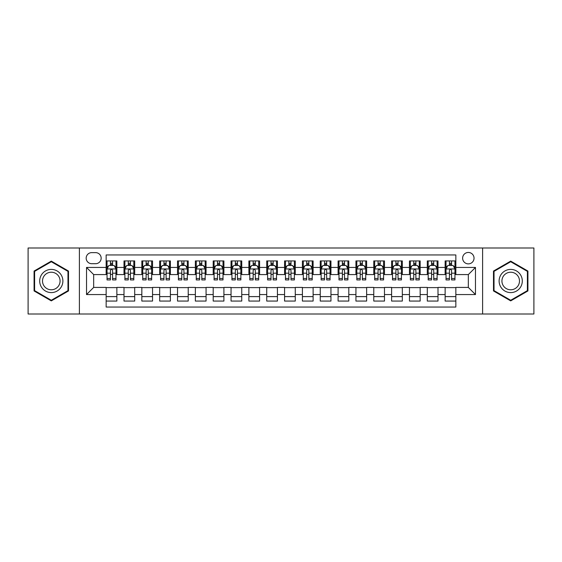 <?xml version="1.0" encoding="UTF-8"?>
<svg xmlns="http://www.w3.org/2000/svg" width="562" height="562" viewBox="0 0 562 562"><rect width="100%" height="100%" fill="white"/><g stroke="black" fill="none" stroke-linecap="round" stroke-linejoin="round"><path stroke-width="0.84" d="M468.336 252.457A5.711 5.711 0 0 0 462.624 258.162A5.711 5.711 0 0 0 468.336 263.873A5.711 5.711 0 0 0 474.04 258.162A5.711 5.711 0 0 0 468.336 252.457M482.603 314.003L533.9 314.003L533.9 247.997L482.603 247.997L482.603 314.003L79.397 314.003L79.397 247.997L28.1 247.997L28.1 314.003L79.397 314.003M455.845 260.93L445.139 260.93L445.139 267.442L438.002 267.442L438.002 274.579L445.139 274.579L445.139 267.442M438.002 267.442L438.002 260.93L427.296 260.93L427.296 267.442L420.165 267.442L420.165 274.579L427.296 274.579L427.296 267.442M420.165 267.442L420.165 260.93L409.459 260.93L409.459 267.442L402.322 267.442L402.322 274.579L409.459 274.579L409.459 267.442M402.322 267.442L402.322 260.93L391.616 260.93L391.616 267.442L384.478 267.442L384.478 274.579L391.616 274.579L391.616 267.442M384.478 267.442L384.478 260.93L373.772 260.93L373.772 267.442L366.635 267.442L366.635 274.579L373.772 274.579L373.772 267.442M366.635 267.442L366.635 260.93L355.936 260.93L355.936 267.442L348.798 267.442L348.798 274.579L355.936 274.579L355.936 267.442M348.798 267.442L348.798 260.93L338.092 260.93L338.092 267.442L330.955 267.442L330.955 274.579L338.092 274.579L338.092 267.442M330.955 267.442L330.955 260.93L320.249 260.93L320.249 267.442L313.111 267.442L313.111 274.579L320.249 274.579L320.249 267.442M313.111 267.442L313.111 260.93L302.412 260.93L302.412 267.442L295.275 267.442L295.275 274.579L302.412 274.579L302.412 267.442M295.275 267.442L295.275 260.93L284.569 260.93L284.569 267.442L277.431 267.442L277.431 274.579L284.569 274.579L284.569 267.442M277.431 267.442L277.431 260.93L266.725 260.93L266.725 267.442L259.588 267.442L259.588 274.579L266.725 274.579L266.725 267.442M259.588 267.442L259.588 260.93L248.889 260.93L248.889 267.442L241.751 267.442L241.751 274.579L248.889 274.579L248.889 267.442M241.751 267.442L241.751 260.93L231.045 260.93L231.045 267.442L223.908 267.442L223.908 274.579L231.045 274.579L231.045 267.442M223.908 267.442L223.908 260.93L213.202 260.93L213.202 267.442L206.064 267.442L206.064 274.579L213.202 274.579L213.202 267.442M206.064 267.442L206.064 260.93L195.365 260.93L195.365 267.442L188.228 267.442L188.228 274.579L195.365 274.579L195.365 267.442M188.228 267.442L188.228 260.93L177.522 260.93L177.522 267.442L170.384 267.442L170.384 274.579L177.522 274.579L177.522 267.442M170.384 267.442L170.384 260.93L159.678 260.93L159.678 267.442L152.541 267.442L152.541 274.579L159.678 274.579L159.678 267.442M152.541 267.442L152.541 260.93L141.835 260.93L141.835 267.442L134.704 267.442L134.704 274.579L141.835 274.579L141.835 267.442M134.704 267.442L134.704 260.93L123.998 260.93L123.998 274.579L116.861 274.579L116.861 260.93L106.155 260.93M106.155 301.07L116.861 301.07L116.861 287.421L123.998 287.421L123.998 301.07L134.704 301.07L134.704 287.421L141.835 287.421L141.835 294.558L134.704 294.558M141.835 294.558L141.835 301.07L152.541 301.07L152.541 287.421L159.678 287.421L159.678 294.558L152.541 294.558M159.678 294.558L159.678 301.07L170.384 301.07L170.384 287.421L177.522 287.421L177.522 294.558L170.384 294.558M177.522 294.558L177.522 301.07L188.228 301.07L188.228 287.421L195.365 287.421L195.365 294.558L188.228 294.558M195.365 294.558L195.365 301.07L206.064 301.07L206.064 287.421L213.202 287.421L213.202 294.558L206.064 294.558M213.202 294.558L213.202 301.07L223.908 301.07L223.908 287.421L231.045 287.421L231.045 294.558L223.908 294.558M231.045 294.558L231.045 301.07L241.751 301.07L241.751 287.421L248.889 287.421L248.889 294.558L241.751 294.558M248.889 294.558L248.889 301.07L259.588 301.07L259.588 287.421L266.725 287.421L266.725 294.558L259.588 294.558M266.725 294.558L266.725 301.07L277.431 301.07L277.431 287.421L284.569 287.421L284.569 294.558L277.431 294.558M284.569 294.558L284.569 301.07L295.275 301.07L295.275 287.421L302.412 287.421L302.412 294.558L295.275 294.558M302.412 294.558L302.412 301.07L313.111 301.07L313.111 287.421L320.249 287.421L320.249 294.558L313.111 294.558M320.249 294.558L320.249 301.07L330.955 301.07L330.955 287.421L338.092 287.421L338.092 294.558L330.955 294.558M338.092 294.558L338.092 301.07L348.798 301.07L348.798 287.421L355.936 287.421L355.936 294.558L348.798 294.558M355.936 294.558L355.936 301.07L366.635 301.07L366.635 287.421L373.772 287.421L373.772 294.558L366.635 294.558M373.772 294.558L373.772 301.07L384.478 301.07L384.478 287.421L391.616 287.421L391.616 294.558L384.478 294.558M391.616 294.558L391.616 301.07L402.322 301.07L402.322 287.421L409.459 287.421L409.459 294.558L402.322 294.558M409.459 294.558L409.459 301.07L420.165 301.07L420.165 287.421L427.296 287.421L427.296 294.558L420.165 294.558M427.296 294.558L427.296 301.07L438.002 301.07L438.002 287.421L445.139 287.421L445.139 294.558L438.002 294.558M91.704 263.697L95.631 263.697A5.529 5.529 0 0 0 101.16 258.162A5.529 5.529 0 0 0 95.631 252.633L91.704 252.633A5.529 5.529 0 0 0 86.176 258.162A5.529 5.529 0 0 0 91.704 263.697M482.603 247.997L79.397 247.997M455.845 267.442L455.845 254.951L106.155 254.951L106.155 274.579L93.664 274.579L93.664 287.421L106.155 287.421L106.155 307.049L455.845 307.049L455.845 287.421L468.336 287.421L468.336 274.579L455.845 274.579L455.845 267.442L475.473 267.442L475.473 294.558L455.845 294.558M106.155 294.558L86.527 294.558L86.527 267.442L106.155 267.442M445.139 294.558L445.139 301.07L455.845 301.07M106.155 265.39L107.047 265.39M110.44 265.39L112.576 265.39M115.969 265.39L116.861 265.39M106.155 274.397L107.047 274.397M110.44 274.397L112.576 274.397M115.969 274.397L116.861 274.397M106.155 287.603L116.861 287.603M106.155 296.61L116.861 296.61M123.998 274.397L124.89 274.397M128.276 274.397L130.419 274.397M133.812 274.397L134.704 274.397M123.998 265.39L124.89 265.39M128.276 265.39L130.419 265.39M133.812 265.39L134.704 265.39M123.998 287.603L134.704 287.603M123.998 296.61L134.704 296.61M141.835 287.603L152.541 287.603M141.835 296.61L152.541 296.61M141.835 265.39L142.727 265.39M146.12 265.39L148.263 265.39M151.649 265.39L152.541 265.39M141.835 274.397L142.727 274.397M146.12 274.397L148.263 274.397M151.649 274.397L152.541 274.397M159.678 287.603L170.384 287.603M159.678 296.61L170.384 296.61M159.678 265.39L160.57 265.39M163.964 265.39L166.099 265.39M169.492 265.39L170.384 265.39M159.678 274.397L160.57 274.397M163.964 274.397L166.099 274.397M169.492 274.397L170.384 274.397M177.522 287.603L188.228 287.603M177.522 296.61L188.228 296.61M177.522 265.39L178.414 265.39M181.8 265.39L183.943 265.39M187.336 265.39L188.228 265.39M177.522 274.397L178.414 274.397M181.8 274.397L183.943 274.397M187.336 274.397L188.228 274.397M195.365 287.603L206.064 287.603M195.365 296.61L206.064 296.61M195.365 265.39L196.257 265.39M199.643 265.39L201.786 265.39M205.172 265.39L206.064 265.39M195.365 274.397L196.257 274.397M199.643 274.397L201.786 274.397M205.172 274.397L206.064 274.397M213.202 287.603L223.908 287.603M213.202 296.61L223.908 296.61M213.202 265.39L214.094 265.39M217.487 265.39L219.623 265.39M223.016 265.39L223.908 265.39M213.202 274.397L214.094 274.397M217.487 274.397L219.623 274.397M223.016 274.397L223.908 274.397M231.045 287.603L241.751 287.603M231.045 296.61L241.751 296.61M231.045 265.39L231.937 265.39M235.323 265.39L237.466 265.39M240.859 265.39L241.751 265.39M231.045 274.397L231.937 274.397M235.323 274.397L237.466 274.397M240.859 274.397L241.751 274.397M248.889 287.603L259.588 287.603M248.889 296.61L259.588 296.61M248.889 265.39L249.781 265.39M253.167 265.39L255.31 265.39M258.696 265.39L259.588 265.39M248.889 274.397L249.781 274.397M253.167 274.397L255.31 274.397M258.696 274.397L259.588 274.397M266.725 287.603L277.431 287.603M266.725 296.61L277.431 296.61M266.725 265.39L267.617 265.39M271.01 265.39L273.153 265.39M276.539 265.39L277.431 265.39M266.725 274.397L267.617 274.397M271.01 274.397L273.153 274.397M276.539 274.397L277.431 274.397M284.569 287.603L295.275 287.603M284.569 296.61L295.275 296.61M284.569 265.39L285.461 265.39M288.847 265.39L290.99 265.39M294.383 265.39L295.275 265.39M284.569 274.397L285.461 274.397M288.847 274.397L290.99 274.397M294.383 274.397L295.275 274.397M302.412 287.603L313.111 287.603M302.412 296.61L313.111 296.61M302.412 265.39L303.304 265.39M306.69 265.39L308.833 265.39M312.219 265.39L313.111 265.39M302.412 274.397L303.304 274.397M306.69 274.397L308.833 274.397M312.219 274.397L313.111 274.397M320.249 287.603L330.955 287.603M320.249 296.61L330.955 296.61M320.249 265.39L321.141 265.39M324.534 265.39L326.677 265.39M330.063 265.39L330.955 265.39M320.249 274.397L321.141 274.397M324.534 274.397L326.677 274.397M330.063 274.397L330.955 274.397M338.092 287.603L348.798 287.603M338.092 296.61L348.798 296.61M338.092 265.39L338.984 265.39M342.377 265.39L344.513 265.39M347.906 265.39L348.798 265.39M338.092 274.397L338.984 274.397M342.377 274.397L344.513 274.397M347.906 274.397L348.798 274.397M355.936 287.603L366.635 287.603M355.936 296.61L366.635 296.61M355.936 265.39L356.828 265.39M360.214 265.39L362.357 265.39M365.743 265.39L366.635 265.39M355.936 274.397L356.828 274.397M360.214 274.397L362.357 274.397M365.743 274.397L366.635 274.397M373.772 287.603L384.478 287.603M373.772 296.61L384.478 296.61M373.772 265.39L374.664 265.39M378.057 265.39L380.2 265.39M383.586 265.39L384.478 265.39M373.772 274.397L374.664 274.397M378.057 274.397L380.2 274.397M383.586 274.397L384.478 274.397M391.616 287.603L402.322 287.603M391.616 296.61L402.322 296.61M391.616 265.39L392.508 265.39M395.901 265.39L398.037 265.39M401.43 265.39L402.322 265.39M391.616 274.397L392.508 274.397M395.901 274.397L398.037 274.397M401.43 274.397L402.322 274.397M409.459 287.603L420.165 287.603M409.459 296.61L420.165 296.61M409.459 265.39L410.351 265.39M413.737 265.39L415.88 265.39M419.273 265.39L420.165 265.39M409.459 274.397L410.351 274.397M413.737 274.397L415.88 274.397M419.273 274.397L420.165 274.397M427.296 287.603L438.002 287.603M427.296 296.61L438.002 296.61M427.296 265.39L428.188 265.39M431.581 265.39L433.724 265.39M437.11 265.39L438.002 265.39M427.296 274.397L428.188 274.397M431.581 274.397L433.724 274.397M437.11 274.397L438.002 274.397M445.139 287.603L455.845 287.603M445.139 296.61L455.845 296.61M445.139 265.39L446.031 265.39M449.424 265.39L451.56 265.39M454.953 265.39L455.845 265.39M445.139 274.397L446.031 274.397M449.424 274.397L451.56 274.397M454.953 274.397L455.845 274.397M93.664 274.579L86.527 267.442M93.664 287.421L86.527 294.558M475.473 267.442L468.336 274.579M475.473 294.558L468.336 287.421M51.297 300.881L68.508 290.94L68.508 271.06L51.297 261.119L34.078 271.06L34.078 290.94L51.297 300.881M527.922 271.06L510.703 261.119L493.492 271.06L493.492 290.94L510.703 300.881L527.922 290.94L527.922 271.06M112.576 263.248L110.44 263.248M115.969 278.478L112.576 278.478L112.576 279.932L115.969 279.932L115.969 269.043L114.184 265.475L108.831 265.475L107.047 269.043L107.047 279.932L110.44 279.932L110.44 278.478L107.047 278.478M107.047 269.043L107.047 260.93M115.969 269.043L115.969 260.93M110.44 265.475L110.44 260.93M112.576 260.93L112.576 265.475M112.576 278.478L112.576 270.385C111.866 269.008 111.15 269.008 110.44 270.385L110.44 278.478M51.297 269.402A11.598 11.598 0 0 0 39.698 281A11.598 11.598 0 0 0 51.297 292.598A11.598 11.598 0 0 0 62.888 281A11.598 11.598 0 0 0 51.297 269.402M51.297 272.219A8.781 8.781 0 0 0 42.515 281A8.781 8.781 0 0 0 51.297 289.781A8.781 8.781 0 0 0 60.071 281A8.781 8.781 0 0 0 51.297 272.219M67.974 290.631L51.297 300.263L34.612 290.631L34.612 271.369L51.297 261.737L67.974 271.369L67.974 290.631M500.665 275.204A11.598 11.598 0 0 0 504.908 291.046A11.598 11.598 0 0 0 520.749 286.796A11.598 11.598 0 0 0 516.506 270.954A11.598 11.598 0 0 0 500.665 275.204M503.102 276.609A8.781 8.781 0 0 0 506.313 288.601A8.781 8.781 0 0 0 518.312 285.391A8.781 8.781 0 0 0 515.094 273.399A8.781 8.781 0 0 0 503.102 276.609M527.388 271.369L527.388 290.631L510.703 300.263L494.026 290.631L494.026 271.369L510.703 261.737L527.388 271.369M130.419 263.248L128.276 263.248M133.812 278.478L130.419 278.478L130.419 279.932L133.812 279.932L133.812 269.043L132.028 265.475L126.675 265.475L124.89 269.043L124.89 279.932L128.276 279.932L128.276 278.478L124.89 278.478M124.89 269.043L124.89 260.93M133.812 269.043L133.812 260.93M128.276 265.475L128.276 260.93M130.419 260.93L130.419 265.475M130.419 278.478L130.419 270.385C129.71 269.008 128.993 269.008 128.276 270.385L128.276 278.478M148.263 263.248L146.12 263.248M151.649 278.478L148.263 278.478L148.263 279.932L151.649 279.932L151.649 269.043L149.864 265.475L144.511 265.475L142.727 269.043L142.727 279.932L146.12 279.932L146.12 278.478L142.727 278.478M142.727 269.043L142.727 260.93M151.649 269.043L151.649 260.93M146.12 265.475L146.12 260.93M148.263 260.93L148.263 265.475M148.263 278.478L148.263 270.385C147.546 269.008 146.837 269.008 146.12 270.385L146.12 278.478M166.099 263.248L163.964 263.248M169.492 278.478L166.099 278.478L166.099 279.932L169.492 279.932L169.492 269.043L167.708 265.475L162.355 265.475L160.57 269.043L160.57 279.932L163.964 279.932L163.964 278.478L160.57 278.478M160.57 269.043L160.57 260.93M169.492 269.043L169.492 260.93M163.964 265.475L163.964 260.93M166.099 260.93L166.099 265.475M166.099 278.478L166.099 270.385C165.39 269.008 164.673 269.008 163.964 270.385L163.964 278.478M183.943 263.248L181.8 263.248M187.336 278.478L183.943 278.478L183.943 279.932L187.336 279.932L187.336 269.043L185.551 265.475L180.198 265.475L178.414 269.043L178.414 279.932L181.8 279.932L181.8 278.478L178.414 278.478M178.414 269.043L178.414 260.93M187.336 269.043L187.336 260.93M181.8 265.475L181.8 260.93M183.943 260.93L183.943 265.475M183.943 278.478L183.943 270.385C183.233 269.008 182.517 269.008 181.8 270.385L181.8 278.478M201.786 263.248L199.643 263.248M205.172 278.478L201.786 278.478L201.786 279.932L205.172 279.932L205.172 269.043L203.388 265.475L198.035 265.475L196.257 269.043L196.257 279.932L199.643 279.932L199.643 278.478L196.257 278.478M196.257 269.043L196.257 260.93M205.172 269.043L205.172 260.93M199.643 265.475L199.643 260.93M201.786 260.93L201.786 265.475M201.786 278.478L201.786 270.385C201.07 269.008 200.36 269.008 199.643 270.385L199.643 278.478M219.623 263.248L217.487 263.248M223.016 278.478L219.623 278.478L219.623 279.932L223.016 279.932L223.016 269.043L221.231 265.475L215.878 265.475L214.094 269.043L214.094 279.932L217.487 279.932L217.487 278.478L214.094 278.478M214.094 269.043L214.094 260.93M223.016 269.043L223.016 260.93M217.487 265.475L217.487 260.93M219.623 260.93L219.623 265.475M219.623 278.478L219.623 270.385C218.913 269.008 218.197 269.008 217.487 270.385L217.487 278.478M237.466 263.248L235.323 263.248M240.859 278.478L237.466 278.478L237.466 279.932L240.859 279.932L240.859 269.043L239.075 265.475L233.722 265.475L231.937 269.043L231.937 279.932L235.323 279.932L235.323 278.478L231.937 278.478M231.937 269.043L231.937 260.93M240.859 269.043L240.859 260.93M235.323 265.475L235.323 260.93M237.466 260.93L237.466 265.475M237.466 278.478L237.466 270.385C236.757 269.008 236.04 269.008 235.323 270.385L235.323 278.478M255.31 263.248L253.167 263.248M258.696 278.478L255.31 278.478L255.31 279.932L258.696 279.932L258.696 269.043L256.911 265.475L251.565 265.475L249.781 269.043L249.781 279.932L253.167 279.932L253.167 278.478L249.781 278.478M249.781 269.043L249.781 260.93M258.696 269.043L258.696 260.93M253.167 265.475L253.167 260.93M255.31 260.93L255.31 265.475M255.31 278.478L255.31 270.385C254.593 269.008 253.883 269.008 253.167 270.385L253.167 278.478M273.153 263.248L271.01 263.248M276.539 278.478L273.153 278.478L273.153 279.932L276.539 279.932L276.539 269.043L274.755 265.475L269.402 265.475L267.617 269.043L267.617 279.932L271.01 279.932L271.01 278.478L267.617 278.478M267.617 269.043L267.617 260.93M276.539 269.043L276.539 260.93M271.01 265.475L271.01 260.93M273.153 260.93L273.153 265.475M273.153 278.478L273.153 270.385C272.437 269.008 271.727 269.008 271.01 270.385L271.01 278.478M290.99 263.248L288.847 263.248M294.383 278.478L290.99 278.478L290.99 279.932L294.383 279.932L294.383 269.043L292.598 265.475L287.245 265.475L285.461 269.043L285.461 279.932L288.847 279.932L288.847 278.478L285.461 278.478M285.461 269.043L285.461 260.93M294.383 269.043L294.383 260.93M288.847 265.475L288.847 260.93M290.99 260.93L290.99 265.475M290.99 278.478L290.99 270.385C290.28 269.008 289.563 269.008 288.847 270.385L288.847 278.478M308.833 263.248L306.69 263.248M312.219 278.478L308.833 278.478L308.833 279.932L312.219 279.932L312.219 269.043L310.435 265.475L305.089 265.475L303.304 269.043L303.304 279.932L306.69 279.932L306.69 278.478L303.304 278.478M303.304 269.043L303.304 260.93M312.219 269.043L312.219 260.93M306.69 265.475L306.69 260.93M308.833 260.93L308.833 265.475M308.833 278.478L308.833 270.385C308.117 269.008 307.407 269.008 306.69 270.385L306.69 278.478M326.677 263.248L324.534 263.248M330.063 278.478L326.677 278.478L326.677 279.932L330.063 279.932L330.063 269.043L328.278 265.475L322.925 265.475L321.141 269.043L321.141 279.932L324.534 279.932L324.534 278.478L321.141 278.478M321.141 269.043L321.141 260.93M330.063 269.043L330.063 260.93M324.534 265.475L324.534 260.93M326.677 260.93L326.677 265.475M326.677 278.478L326.677 270.385C325.96 269.008 325.25 269.008 324.534 270.385L324.534 278.478M344.513 263.248L342.377 263.248M347.906 278.478L344.513 278.478L344.513 279.932L347.906 279.932L347.906 269.043L346.122 265.475L340.769 265.475L338.984 269.043L338.984 279.932L342.377 279.932L342.377 278.478L338.984 278.478M338.984 269.043L338.984 260.93M347.906 269.043L347.906 260.93M342.377 265.475L342.377 260.93M344.513 260.93L344.513 265.475M344.513 278.478L344.513 270.385C343.803 269.008 343.087 269.008 342.377 270.385L342.377 278.478M362.357 263.248L360.214 263.248M365.743 278.478L362.357 278.478L362.357 279.932L365.743 279.932L365.743 269.043L363.965 265.475L358.612 265.475L356.828 269.043L356.828 279.932L360.214 279.932L360.214 278.478L356.828 278.478M356.828 269.043L356.828 260.93M365.743 269.043L365.743 260.93M360.214 265.475L360.214 260.93M362.357 260.93L362.357 265.475M362.357 278.478L362.357 270.385C361.647 269.008 360.93 269.008 360.214 270.385L360.214 278.478M380.2 263.248L378.057 263.248M383.586 278.478L380.2 278.478L380.2 279.932L383.586 279.932L383.586 269.043L381.802 265.475L376.449 265.475L374.664 269.043L374.664 279.932L378.057 279.932L378.057 278.478L374.664 278.478M374.664 269.043L374.664 260.93M383.586 269.043L383.586 260.93M378.057 265.475L378.057 260.93M380.2 260.93L380.2 265.475M380.2 278.478L380.2 270.385C379.483 269.008 378.774 269.008 378.057 270.385L378.057 278.478M398.037 263.248L395.901 263.248M401.43 278.478L398.037 278.478L398.037 279.932L401.43 279.932L401.43 269.043L399.645 265.475L394.292 265.475L392.508 269.043L392.508 279.932L395.901 279.932L395.901 278.478L392.508 278.478M392.508 269.043L392.508 260.93M401.43 269.043L401.43 260.93M395.901 265.475L395.901 260.93M398.037 260.93L398.037 265.475M398.037 278.478L398.037 270.385C397.327 269.008 396.61 269.008 395.901 270.385L395.901 278.478M415.88 263.248L413.737 263.248M419.273 278.478L415.88 278.478L415.88 279.932L419.273 279.932L419.273 269.043L417.489 265.475L412.136 265.475L410.351 269.043L410.351 279.932L413.737 279.932L413.737 278.478L410.351 278.478M410.351 269.043L410.351 260.93M419.273 269.043L419.273 260.93M413.737 265.475L413.737 260.93M415.88 260.93L415.88 265.475M415.88 278.478L415.88 270.385C415.17 269.008 414.454 269.008 413.737 270.385L413.737 278.478M433.724 263.248L431.581 263.248M437.11 278.478L433.724 278.478L433.724 279.932L437.11 279.932L437.11 269.043L435.325 265.475L429.972 265.475L428.188 269.043L428.188 279.932L431.581 279.932L431.581 278.478L428.188 278.478M428.188 269.043L428.188 260.93M437.11 269.043L437.11 260.93M431.581 265.475L431.581 260.93M433.724 260.93L433.724 265.475M433.724 278.478L433.724 270.385C433.007 269.008 432.297 269.008 431.581 270.385L431.581 278.478M451.56 263.248L449.424 263.248M454.953 278.478L451.56 278.478L451.56 279.932L454.953 279.932L454.953 269.043L453.169 265.475L447.816 265.475L446.031 269.043L446.031 279.932L449.424 279.932L449.424 278.478L446.031 278.478M446.031 269.043L446.031 260.93M454.953 269.043L454.953 260.93M449.424 265.475L449.424 260.93M451.56 260.93L451.56 265.475M451.56 278.478L451.56 270.385C450.85 269.008 450.134 269.008 449.424 270.385L449.424 278.478M123.998 294.558L116.861 294.558M123.998 267.442L116.861 267.442M115.927 268.959L107.089 268.959M107.047 266.458L108.34 266.458M114.676 266.458L115.969 266.458M110.44 273.181L107.047 273.181M115.969 273.181L112.576 273.181M112.576 264.386L110.44 264.386M133.763 268.959L124.933 268.959M124.89 266.458L126.183 266.458M132.52 266.458L133.812 266.458M128.276 273.181L124.89 273.181M133.812 273.181L130.419 273.181M130.419 264.386L128.276 264.386M151.607 268.959L142.776 268.959M142.727 266.458L144.027 266.458M150.356 266.458L151.649 266.458M146.12 273.181L142.727 273.181M151.649 273.181L148.263 273.181M148.263 264.386L146.12 264.386M169.45 268.959L160.613 268.959M160.57 266.458L161.863 266.458M168.2 266.458L169.492 266.458M163.964 273.181L160.57 273.181M169.492 273.181L166.099 273.181M166.099 264.386L163.964 264.386M187.287 268.959L178.456 268.959M178.414 266.458L179.707 266.458M186.043 266.458L187.336 266.458M181.8 273.181L178.414 273.181M187.336 273.181L183.943 273.181M183.943 264.386L181.8 264.386M205.13 268.959L196.3 268.959M196.257 266.458L197.55 266.458M203.88 266.458L205.172 266.458M199.643 273.181L196.257 273.181M205.172 273.181L201.786 273.181M201.786 264.386L199.643 264.386M222.974 268.959L214.143 268.959M214.094 266.458L215.387 266.458M221.723 266.458L223.016 266.458M217.487 273.181L214.094 273.181M223.016 273.181L219.623 273.181M219.623 264.386L217.487 264.386M240.81 268.959L231.98 268.959M231.937 266.458L233.23 266.458M239.567 266.458L240.859 266.458M235.323 273.181L231.937 273.181M240.859 273.181L237.466 273.181M237.466 264.386L235.323 264.386M258.653 268.959L249.823 268.959M249.781 266.458L251.073 266.458M257.403 266.458L258.696 266.458M253.167 273.181L249.781 273.181M258.696 273.181L255.31 273.181M255.31 264.386L253.167 264.386M276.497 268.959L267.667 268.959M267.617 266.458L268.91 266.458M275.247 266.458L276.539 266.458M271.01 273.181L267.617 273.181M276.539 273.181L273.153 273.181M273.153 264.386L271.01 264.386M294.333 268.959L285.503 268.959M285.461 266.458L286.753 266.458M293.09 266.458L294.383 266.458M288.847 273.181L285.461 273.181M294.383 273.181L290.99 273.181M290.99 264.386L288.847 264.386M312.177 268.959L303.347 268.959M303.304 266.458L304.597 266.458M310.927 266.458L312.219 266.458M306.69 273.181L303.304 273.181M312.219 273.181L308.833 273.181M308.833 264.386L306.69 264.386M330.02 268.959L321.19 268.959M321.141 266.458L322.433 266.458M328.77 266.458L330.063 266.458M324.534 273.181L321.141 273.181M330.063 273.181L326.677 273.181M326.677 264.386L324.534 264.386M347.857 268.959L339.026 268.959M338.984 266.458L340.277 266.458M346.613 266.458L347.906 266.458M342.377 273.181L338.984 273.181M347.906 273.181L344.513 273.181M344.513 264.386L342.377 264.386M365.7 268.959L356.87 268.959M356.828 266.458L358.12 266.458M364.45 266.458L365.743 266.458M360.214 273.181L356.828 273.181M365.743 273.181L362.357 273.181M362.357 264.386L360.214 264.386M383.544 268.959L374.714 268.959M374.664 266.458L375.957 266.458M382.293 266.458L383.586 266.458M378.057 273.181L374.664 273.181M383.586 273.181L380.2 273.181M380.2 264.386L378.057 264.386M401.387 268.959L392.55 268.959M392.508 266.458L393.8 266.458M400.137 266.458L401.43 266.458M395.901 273.181L392.508 273.181M401.43 273.181L398.037 273.181M398.037 264.386L395.901 264.386M419.224 268.959L410.393 268.959M410.351 266.458L411.644 266.458M417.973 266.458L419.273 266.458M413.737 273.181L410.351 273.181M419.273 273.181L415.88 273.181M415.88 264.386L413.737 264.386M437.067 268.959L428.237 268.959M428.188 266.458L429.48 266.458M435.817 266.458L437.11 266.458M431.581 273.181L428.188 273.181M437.11 273.181L433.724 273.181M433.724 264.386L431.581 264.386M454.911 268.959L446.073 268.959M446.031 266.458L447.324 266.458M453.66 266.458L454.953 266.458M449.424 273.181L446.031 273.181M454.953 273.181L451.56 273.181M451.56 264.386L449.424 264.386"/></g></svg>
